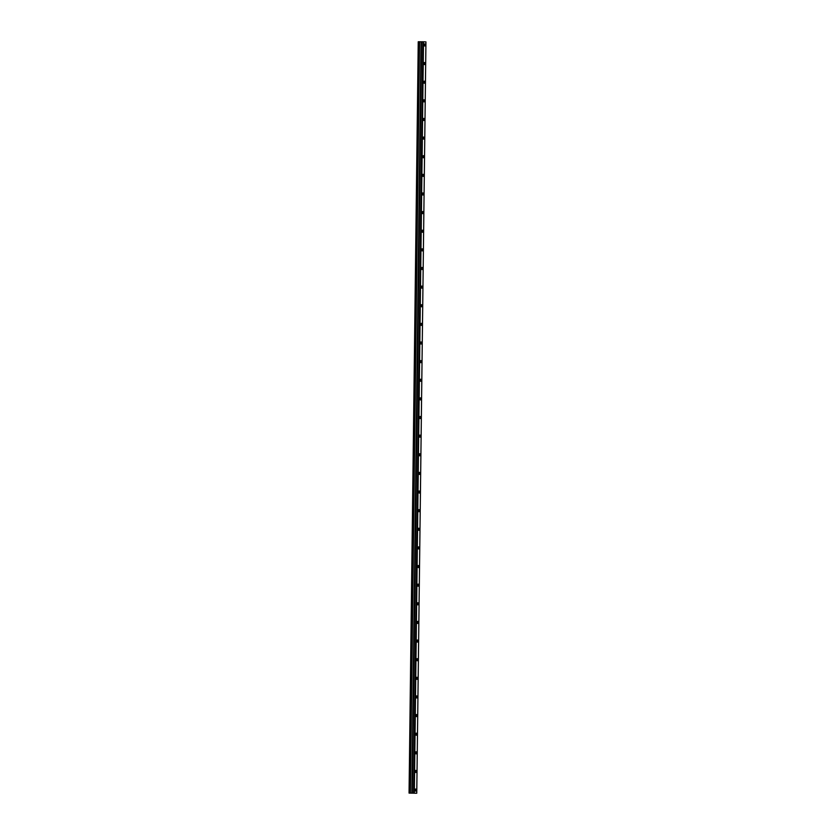 <?xml version="1.0" encoding="UTF-8"?>
<svg xmlns="http://www.w3.org/2000/svg" width="835" height="835" viewBox="0 0 835 835"><rect width="100%" height="100%" fill="white"/><g stroke="black" fill="none" stroke-linecap="round" stroke-linejoin="round"><path stroke-width="1.25" d="M425.119 44.965L424.702 43.858L424.681 46.04L425.119 44.965M416.018 790.108L415.59 789.002L415.579 791.173L416.018 790.108M416.248 771.477L415.82 770.371L415.381 771.446L415.809 772.542L416.248 771.477M416.467 752.846L416.049 751.74L415.611 752.815L416.039 753.922L416.467 752.846M416.696 734.226L416.279 733.12L416.258 735.291L416.696 734.226M416.926 715.595L416.508 714.489L416.07 715.553L416.488 716.66L416.926 715.595M417.156 696.964L416.728 695.858L416.717 698.029L417.156 696.964M417.385 678.333L416.957 677.227L416.519 678.302L416.947 679.408L417.385 678.333M417.604 659.702L417.187 658.606L416.748 659.671L417.176 660.777L417.604 659.702M417.834 641.082L417.416 639.975L416.978 641.04L417.396 642.146L417.834 641.082M418.064 622.451L417.646 621.344L417.625 623.515L418.064 622.451M418.293 603.82L417.865 602.713L417.855 604.895L418.293 603.82M418.523 585.189L418.095 584.082L418.084 586.264L418.523 585.189M418.752 566.568L418.325 565.462L418.314 567.633L418.752 566.568M418.972 547.937L418.554 546.831L418.116 547.896L418.533 549.002L418.972 547.937M419.201 529.307L418.784 528.2L418.345 529.275L418.763 530.371L419.201 529.307M419.431 510.676L419.003 509.569L418.993 511.751L419.431 510.676M419.661 492.055L419.233 490.949L418.794 492.013L419.222 493.12L419.661 492.055M419.89 473.424L419.462 472.318L419.024 473.382L419.452 474.489L419.89 473.424M420.109 454.793L419.692 453.687L419.253 454.751L419.681 455.858L420.109 454.793M420.339 436.162L419.921 435.056L419.483 436.131L419.901 437.237L420.339 436.162M420.569 417.531L420.151 416.435L420.13 418.606L420.569 417.531M420.798 398.911L420.37 397.804L419.932 398.869L420.36 399.975L420.798 398.911M421.028 380.28L420.6 379.173L420.589 381.344L421.028 380.28M421.247 361.649L420.83 360.543L420.391 361.618L420.819 362.724L421.247 361.649M421.477 343.018L421.059 341.922L421.038 344.093L421.477 343.018M421.706 324.397L421.289 323.291L420.85 324.356L421.268 325.462L421.706 324.397M421.936 305.767L421.508 304.66L421.498 306.831L421.936 305.767M422.166 287.136L421.738 286.029L421.299 287.104L421.727 288.2L422.166 287.136M422.385 268.505L421.967 267.398L421.529 268.473L421.957 269.58L422.385 268.505M422.614 249.884L422.197 248.778L421.758 249.842L422.176 250.949L422.614 249.884M422.844 231.253L422.427 230.147L421.988 231.212L422.406 232.318L422.844 231.253M423.074 212.622L422.646 211.516L422.635 213.687L423.074 212.622M423.303 193.991L422.875 192.885L422.865 195.066L423.303 193.991M423.522 175.371L423.105 174.264L422.667 175.329L423.094 176.435L423.522 175.371M423.752 156.74L423.335 155.634L423.314 157.805L423.752 156.74M423.982 138.109L423.564 137.003L423.126 138.067L423.543 139.174L423.982 138.109M424.211 119.478L423.783 118.372L423.773 120.553L424.211 119.478M424.441 100.847L424.013 99.751L424.003 101.922L424.441 100.847M424.66 82.227L424.243 81.12L423.804 82.185L424.232 83.291L424.66 82.227M424.89 63.596L424.472 62.489L424.034 63.554L424.451 64.66L424.89 63.596M414.337 793.146L409.129 793.104L416.759 793.24L414.337 793.146L423.512 41.792L425.944 41.896L416.759 793.24M409.056 793.104L418.241 41.75L418.826 41.75L409.651 793.104M423.512 41.792L418.826 41.75M413.68 793.125L422.865 41.781M409.129 793.104L418.304 41.75M419.556 41.76L410.382 793.114M421.518 41.771L412.344 793.125M421.049 41.781L411.864 793.135M412.208 793.135L421.393 41.781"/></g></svg>
